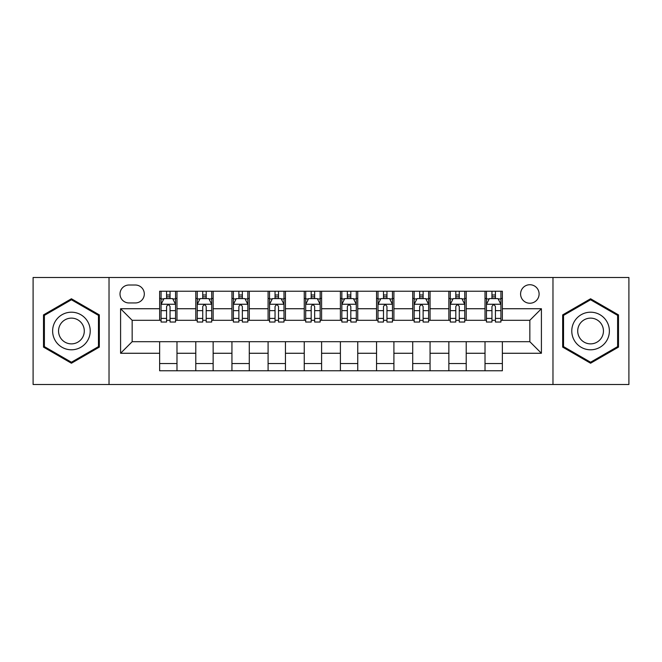 <?xml version="1.0" encoding="UTF-8"?>
<svg xmlns="http://www.w3.org/2000/svg" width="662" height="662" viewBox="0 0 662 662"><rect width="100%" height="100%" fill="white"/><g stroke="black" fill="none" stroke-linecap="round" stroke-linejoin="round"><path stroke-width="0.99" d="M529.84 284.726A9.251 9.251 0 0 0 520.589 293.978A9.251 9.251 0 0 0 529.84 303.237A9.251 9.251 0 0 0 539.1 293.978A9.251 9.251 0 0 0 529.84 284.726M552.977 384.506L628.9 384.506L628.9 277.494L552.977 277.494L552.977 384.506L109.023 384.506L109.023 277.494L33.1 277.494L33.1 384.506L109.023 384.506M128.974 302.948L135.338 302.948A8.962 8.962 0 0 0 144.308 293.978A8.962 8.962 0 0 0 135.338 285.016L128.974 285.016A8.962 8.962 0 0 0 120.012 293.978A8.962 8.962 0 0 0 128.974 302.948M552.977 277.494L109.023 277.494M159.633 353.268L120.592 353.268L120.592 308.732L159.633 308.732L159.633 320.3L132.16 320.3L132.16 341.7L159.633 341.7L159.633 370.77L502.367 370.77L502.367 341.7L529.84 341.7L529.84 320.3L502.367 320.3L502.367 308.732L541.408 308.732L541.408 353.268L502.367 353.268M502.367 308.732L502.367 291.23L159.633 291.23L159.633 308.732M485.014 291.23L485.014 320.3L486.454 320.3M491.949 320.3L495.424 320.3M500.919 320.3L502.367 320.3M485.014 320.3L464.765 320.3M448.861 291.23L448.861 320.3L450.301 320.3M455.804 320.3L459.271 320.3M448.861 320.3L428.612 320.3M412.707 291.23L412.707 320.3L414.155 320.3M419.65 320.3L423.117 320.3M412.707 320.3L392.458 320.3M376.554 291.23L376.554 320.3L378.002 320.3M383.497 320.3L386.964 320.3M376.554 320.3L356.305 320.3M340.4 291.23L340.4 320.3L341.849 320.3M347.343 320.3L350.81 320.3M340.4 320.3L320.151 320.3M304.247 291.23L304.247 320.3L305.695 320.3M311.19 320.3L314.657 320.3M304.247 320.3L283.998 320.3M268.093 291.23L268.093 320.3L269.542 320.3M275.036 320.3L278.503 320.3M268.093 320.3L247.845 320.3M231.94 291.23L231.94 320.3L233.388 320.3M238.883 320.3L242.35 320.3M231.94 320.3L211.699 320.3M195.786 291.23L195.786 320.3L197.235 320.3M202.729 320.3L206.196 320.3M195.786 320.3L175.546 320.3M159.633 320.3L161.081 320.3M166.576 320.3L170.051 320.3M159.633 341.7L176.986 341.7L176.986 370.77M502.367 341.7L176.986 341.7M176.986 291.23L176.986 320.3M159.633 298.463L161.081 298.463M166.576 298.463L170.051 298.463M175.546 298.463L176.986 298.463M159.633 363.537L176.986 363.537M195.786 341.7L195.786 370.77M213.139 291.23L213.139 320.3M195.786 298.463L197.235 298.463M202.729 298.463L206.196 298.463M211.699 298.463L213.139 298.463M213.139 341.7L213.139 370.77M195.786 363.537L213.139 363.537M231.94 341.7L231.94 370.77M249.293 341.7L249.293 370.77M231.94 363.537L249.293 363.537M249.293 291.23L249.293 320.3M231.94 298.463L233.388 298.463M238.883 298.463L242.35 298.463M247.845 298.463L249.293 298.463M268.093 341.7L268.093 370.77M285.446 341.7L285.446 370.77M268.093 363.537L285.446 363.537M285.446 291.23L285.446 320.3M268.093 298.463L269.542 298.463M275.036 298.463L278.503 298.463M283.998 298.463L285.446 298.463M304.247 341.7L304.247 370.77M321.6 341.7L321.6 370.77M304.247 363.537L321.6 363.537M321.6 291.23L321.6 320.3M304.247 298.463L305.695 298.463M311.19 298.463L314.657 298.463M320.151 298.463L321.6 298.463M340.4 341.7L340.4 370.77M357.753 341.7L357.753 370.77M340.4 363.537L357.753 363.537M357.753 291.23L357.753 320.3M340.4 298.463L341.849 298.463M347.343 298.463L350.81 298.463M356.305 298.463L357.753 298.463M376.554 341.7L376.554 370.77M393.907 341.7L393.907 370.77M376.554 363.537L393.907 363.537M393.907 291.23L393.907 320.3M376.554 298.463L378.002 298.463M383.497 298.463L386.964 298.463M392.458 298.463L393.907 298.463M412.707 341.7L412.707 370.77M430.06 341.7L430.06 370.77M412.707 363.537L430.06 363.537M430.06 291.23L430.06 320.3M412.707 298.463L414.155 298.463M419.65 298.463L423.117 298.463M428.612 298.463L430.06 298.463M448.861 341.7L448.861 370.77M466.214 341.7L466.214 370.77M448.861 363.537L466.214 363.537M466.214 291.23L466.214 320.3M448.861 298.463L450.301 298.463M455.804 298.463L459.271 298.463M464.765 298.463L466.214 298.463M485.014 341.7L485.014 370.77M485.014 363.537L502.367 363.537M485.014 298.463L486.454 298.463M491.949 298.463L495.424 298.463M500.919 298.463L502.367 298.463M132.16 320.3L120.592 308.732M132.16 341.7L120.592 353.268M541.408 308.732L529.84 320.3M541.408 353.268L529.84 341.7M71.422 363.231L99.333 347.111L99.333 314.889L71.422 298.769L43.51 314.889L43.51 347.111L71.422 363.231M618.49 314.889L590.578 298.769L562.667 314.889L562.667 347.111L590.578 363.231L618.49 347.111L618.49 314.889M170.051 294.995L166.576 294.995M175.546 318.405L170.051 318.405L170.051 322.038L175.546 322.038L175.546 304.388L172.65 298.603L163.977 298.603L161.081 304.388L161.081 322.038L166.576 322.038L166.576 318.405L161.081 318.405M161.081 304.388L161.081 291.23M175.546 304.388L175.546 291.23M166.576 298.603L166.576 291.23M170.051 291.23L170.051 298.603M170.051 318.405L170.051 306.564C168.893 304.33 167.734 304.33 166.576 306.564L166.576 318.405M206.196 294.995L202.729 294.995M211.699 318.405L206.196 318.405L206.196 322.038L211.699 322.038L211.699 304.388L208.803 298.603L200.123 298.603L197.235 304.388L197.235 322.038L202.729 322.038L202.729 318.405L197.235 318.405M197.235 304.388L197.235 291.23M211.699 304.388L211.699 291.23M202.729 298.603L202.729 291.23M206.196 291.23L206.196 298.603M206.196 318.405L206.196 306.564C205.046 304.33 203.888 304.33 202.729 306.564L202.729 318.405M242.35 294.995L238.883 294.995M247.845 318.405L242.35 318.405L242.35 322.038L247.845 322.038L247.845 304.388L244.957 298.603L236.276 298.603L233.388 304.388L233.388 322.038L238.883 322.038L238.883 318.405L233.388 318.405M233.388 304.388L233.388 291.23M247.845 304.388L247.845 291.23M238.883 298.603L238.883 291.23M242.35 291.23L242.35 298.603M242.35 318.405L242.35 306.564C241.2 304.33 240.041 304.33 238.883 306.564L238.883 318.405M278.503 294.995L275.036 294.995M283.998 318.405L278.503 318.405L278.503 322.038L283.998 322.038L283.998 304.388L281.11 298.603L272.43 298.603L269.542 304.388L269.542 322.038L275.036 322.038L275.036 318.405L269.542 318.405M269.542 304.388L269.542 291.23M283.998 304.388L283.998 291.23M275.036 298.603L275.036 291.23M278.503 291.23L278.503 298.603M278.503 318.405L278.503 306.564C277.353 304.33 276.195 304.33 275.036 306.564L275.036 318.405M314.657 294.995L311.19 294.995M320.151 318.405L314.657 318.405L314.657 322.038L320.151 322.038L320.151 304.388L317.263 298.603L308.583 298.603L305.695 304.388L305.695 322.038L311.19 322.038L311.19 318.405L305.695 318.405M305.695 304.388L305.695 291.23M320.151 304.388L320.151 291.23M311.19 298.603L311.19 291.23M314.657 291.23L314.657 298.603M314.657 318.405L314.657 306.564C313.507 304.33 312.348 304.33 311.19 306.564L311.19 318.405M87.707 321.6A18.801 18.801 0 0 0 62.021 314.723A18.801 18.801 0 0 0 55.145 340.4A18.801 18.801 0 0 0 80.822 347.277A18.801 18.801 0 0 0 87.707 321.6M82.568 324.562A12.868 12.868 0 0 0 64.984 319.854A12.868 12.868 0 0 0 60.275 337.438A12.868 12.868 0 0 0 77.859 342.146A12.868 12.868 0 0 0 82.568 324.562M71.422 362.23L44.379 346.615L44.379 315.385L71.422 299.77L98.464 315.385L98.464 346.615L71.422 362.23M590.578 349.801A18.801 18.801 0 0 0 609.379 331A18.801 18.801 0 0 0 590.578 312.199A18.801 18.801 0 0 0 571.778 331A18.801 18.801 0 0 0 590.578 349.801M590.578 343.868A12.868 12.868 0 0 0 603.446 331A12.868 12.868 0 0 0 590.578 318.132A12.868 12.868 0 0 0 577.711 331A12.868 12.868 0 0 0 590.578 343.868M563.536 315.385L590.578 299.77L617.621 315.385L617.621 346.615L590.578 362.23L563.536 346.615L563.536 315.385M350.81 294.995L347.343 294.995M356.305 318.405L350.81 318.405L350.81 322.038L356.305 322.038L356.305 304.388L353.417 298.603L344.737 298.603L341.849 304.388L341.849 322.038L347.343 322.038L347.343 318.405L341.849 318.405M341.849 304.388L341.849 291.23M356.305 304.388L356.305 291.23M347.343 298.603L347.343 291.23M350.81 291.23L350.81 298.603M350.81 318.405L350.81 306.564C349.66 304.33 348.502 304.33 347.343 306.564L347.343 318.405M386.964 294.995L383.497 294.995M392.458 318.405L386.964 318.405L386.964 322.038L392.458 322.038L392.458 304.388L389.57 298.603L380.89 298.603L378.002 304.388L378.002 322.038L383.497 322.038L383.497 318.405L378.002 318.405M378.002 304.388L378.002 291.23M392.458 304.388L392.458 291.23M383.497 298.603L383.497 291.23M386.964 291.23L386.964 298.603M386.964 318.405L386.964 306.564C385.805 304.33 384.655 304.33 383.497 306.564L383.497 318.405M423.117 294.995L419.65 294.995M428.612 318.405L423.117 318.405L423.117 322.038L428.612 322.038L428.612 304.388L425.724 298.603L417.043 298.603L414.155 304.388L414.155 322.038L419.65 322.038L419.65 318.405L414.155 318.405M414.155 304.388L414.155 291.23M428.612 304.388L428.612 291.23M419.65 298.603L419.65 291.23M423.117 291.23L423.117 298.603M423.117 318.405L423.117 306.564C421.959 304.33 420.809 304.33 419.65 306.564L419.65 318.405M459.271 294.995L455.804 294.995M464.765 318.405L459.271 318.405L459.271 322.038L464.765 322.038L464.765 304.388L461.877 298.603L453.197 298.603L450.301 304.388L450.301 322.038L455.804 322.038L455.804 318.405L450.301 318.405M450.301 304.388L450.301 291.23M464.765 304.388L464.765 291.23M455.804 298.603L455.804 291.23M459.271 291.23L459.271 298.603M459.271 318.405L459.271 306.564C458.112 304.33 456.962 304.33 455.804 306.564L455.804 318.405M495.424 294.995L491.949 294.995M500.919 318.405L495.424 318.405L495.424 322.038L500.919 322.038L500.919 304.388L498.023 298.603L489.35 298.603L486.454 304.388L486.454 322.038L491.949 322.038L491.949 318.405L486.454 318.405M486.454 304.388L486.454 291.23M500.919 304.388L500.919 291.23M491.949 298.603L491.949 291.23M495.424 291.23L495.424 298.603M495.424 318.405L495.424 306.564C494.266 304.33 493.107 304.33 491.949 306.564L491.949 318.405M195.786 353.268L176.986 353.268M195.786 308.732L176.986 308.732M231.94 308.732L213.139 308.732M231.94 353.268L213.139 353.268M268.093 308.732L249.293 308.732M268.093 353.268L249.293 353.268M304.247 308.732L285.446 308.732M304.247 353.268L285.446 353.268M340.4 308.732L321.6 308.732M340.4 353.268L321.6 353.268M376.554 308.732L357.753 308.732M376.554 353.268L357.753 353.268M412.707 308.732L393.907 308.732M412.707 353.268L393.907 353.268M448.861 308.732L430.06 308.732M448.861 353.268L430.06 353.268M485.014 308.732L466.214 308.732M485.014 353.268L466.214 353.268M175.471 304.247L161.156 304.247M161.081 298.951L163.804 298.951M172.823 298.951L175.546 298.951M166.576 310.652L161.081 310.652M175.546 310.652L170.051 310.652M170.051 296.833L166.576 296.833M211.625 304.247L197.309 304.247M197.235 298.951L199.949 298.951M208.977 298.951L211.699 298.951M202.729 310.652L197.235 310.652M211.699 310.652L206.196 310.652M206.196 296.833L202.729 296.833M247.778 304.247L233.463 304.247M233.388 298.951L236.102 298.951M245.13 298.951L247.845 298.951M238.883 310.652L233.388 310.652M247.845 310.652L242.35 310.652M242.35 296.833L238.883 296.833M283.932 304.247L269.616 304.247M269.542 298.951L272.256 298.951M281.284 298.951L283.998 298.951M275.036 310.652L269.542 310.652M283.998 310.652L278.503 310.652M278.503 296.833L275.036 296.833M320.085 304.247L305.761 304.247M305.695 298.951L308.409 298.951M317.437 298.951L320.151 298.951M311.19 310.652L305.695 310.652M320.151 310.652L314.657 310.652M314.657 296.833L311.19 296.833M356.239 304.247L341.915 304.247M341.849 298.951L344.563 298.951M353.591 298.951L356.305 298.951M347.343 310.652L341.849 310.652M356.305 310.652L350.81 310.652M350.81 296.833L347.343 296.833M392.384 304.247L378.068 304.247M378.002 298.951L380.716 298.951M389.744 298.951L392.458 298.951M383.497 310.652L378.002 310.652M392.458 310.652L386.964 310.652M386.964 296.833L383.497 296.833M428.537 304.247L414.222 304.247M414.155 298.951L416.87 298.951M425.898 298.951L428.612 298.951M419.65 310.652L414.155 310.652M428.612 310.652L423.117 310.652M423.117 296.833L419.65 296.833M464.691 304.247L450.375 304.247M450.301 298.951L453.023 298.951M462.051 298.951L464.765 298.951M455.804 310.652L450.301 310.652M464.765 310.652L459.271 310.652M459.271 296.833L455.804 296.833M500.844 304.247L486.529 304.247M486.454 298.951L489.177 298.951M498.196 298.951L500.919 298.951M491.949 310.652L486.454 310.652M500.919 310.652L495.424 310.652M495.424 296.833L491.949 296.833"/></g></svg>
